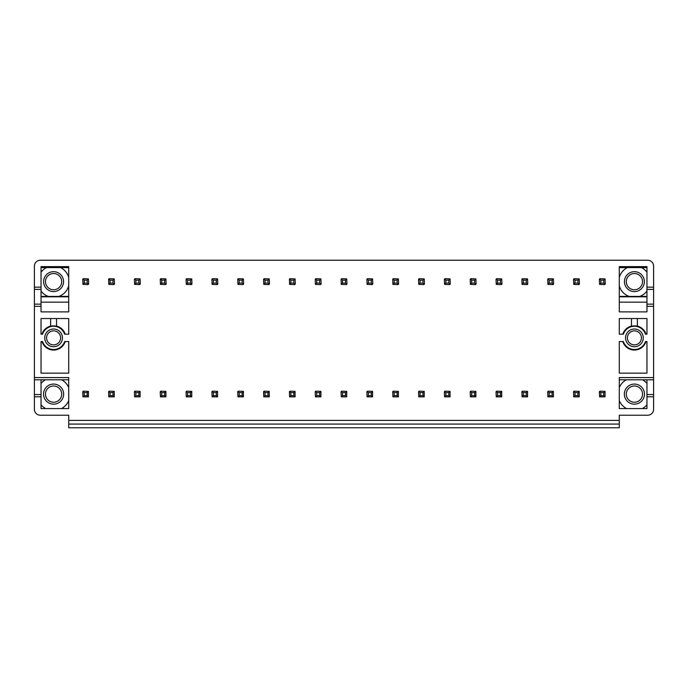 <?xml version="1.0" encoding="UTF-8"?>
<svg xmlns="http://www.w3.org/2000/svg" width="688" height="688" viewBox="0 0 688 688"><rect width="100%" height="100%" fill="white"/><g stroke="black" fill="none" stroke-linecap="round" stroke-linejoin="round"><path stroke-width="1.03" d="M61.705 394.112A8.118 8.118 0 0 1 53.587 402.231A8.118 8.118 0 0 1 45.468 394.112A8.118 8.118 0 0 1 53.587 385.994A8.118 8.118 0 0 1 61.705 394.112M53.587 384.059A10.053 10.053 0 0 0 43.533 394.112A10.053 10.053 0 0 0 53.587 404.166A10.053 10.053 0 0 0 63.64 394.112A10.053 10.053 0 0 0 53.587 384.059M68.714 400.648A16.478 16.478 0 0 1 61.49 408.577M45.692 408.577A16.478 16.478 0 0 1 41.039 404.802M41.039 383.422A16.478 16.478 0 0 1 45.425 379.793M61.748 379.793A16.478 16.478 0 0 1 68.714 387.576M68.714 379.793L41.039 379.793L41.039 408.577L68.714 408.577L68.714 377.583L34.4 377.583L34.4 409.317A5.908 5.908 0 0 0 40.308 415.217L68.714 415.217L68.714 427.764L619.286 427.764L619.286 420.385L68.714 420.385M41.039 396.77L34.4 396.77M41.039 306.358L41.039 266.626L68.714 266.626L68.714 311.896L41.039 311.896L41.039 306.358L34.4 306.358L34.4 377.583M41.039 287.171L34.4 287.171L34.4 266.136A5.908 5.908 0 0 1 40.308 260.236L647.692 260.236A5.908 5.908 0 0 1 653.6 266.136L653.6 287.171L646.961 287.171L646.961 266.626L619.286 266.626L619.286 311.896L646.961 311.896L646.961 306.358L653.6 306.358L653.6 377.583L619.286 377.583L619.286 408.577L646.961 408.577L646.961 396.77L653.6 396.77L653.6 409.317A5.908 5.908 0 0 1 647.692 415.217L619.286 415.217L619.286 420.385M53.587 329.019A8.858 8.858 0 0 0 44.729 337.877A8.858 8.858 0 0 0 53.587 346.735A8.858 8.858 0 0 0 62.445 337.877A8.858 8.858 0 0 0 53.587 329.019M68.714 334.187L68.714 318.535L41.039 318.535L41.039 334.187L42.544 334.187A11.644 11.644 0 0 1 64.629 334.187L68.714 334.187M619.286 318.535L619.286 334.187L623.371 334.187A11.644 11.644 0 0 1 645.456 334.187L646.961 334.187L646.961 318.535L619.286 318.535M634.413 346.735A8.858 8.858 0 0 0 643.271 337.877A8.858 8.858 0 0 0 634.413 329.019A8.858 8.858 0 0 0 625.555 337.877A8.858 8.858 0 0 0 634.413 346.735M619.286 341.566L619.286 373.154L646.961 373.154L646.961 341.566L645.456 341.566A11.644 11.644 0 0 1 623.371 341.566L619.286 341.566M68.714 373.154L68.714 341.566L64.629 341.566A11.644 11.644 0 0 1 42.544 341.566L41.039 341.566L41.039 373.154L68.714 373.154M41.985 341.566A12.178 12.178 0 0 0 65.197 341.566M83.48 391.162L82.741 391.893L82.956 396.847L88.425 396.847L88.425 391.377L83.48 391.162M84.22 392.633L87.17 392.633L87.17 395.591L84.22 395.591L84.22 392.633L82.956 391.377M84.22 395.591L82.956 396.847M87.17 395.591L88.425 396.847M87.17 392.633L88.425 391.377M82.956 284.376L87.909 284.591L88.649 283.852L88.425 278.898L83.48 278.683L82.741 279.423L82.956 284.376L84.22 283.112L84.22 280.162L82.956 278.898M84.22 280.162L87.17 280.162L88.425 278.898M87.17 280.162L87.17 283.112L88.425 284.376M87.17 283.112L84.22 283.112M53.587 330.859A7.009 7.009 0 0 0 46.578 337.877A7.009 7.009 0 0 0 53.587 344.886A7.009 7.009 0 0 0 60.596 337.877A7.009 7.009 0 0 0 53.587 330.859M65.197 334.187A12.178 12.178 0 0 0 56.536 326.06M50.637 326.06A12.178 12.178 0 0 0 41.985 334.187M56.536 318.535L56.536 326.258A11.988 11.988 0 0 0 50.637 326.258L50.637 318.535M109.306 391.162L108.575 391.893L108.79 396.847L114.26 396.847L114.26 391.377L109.306 391.162M110.046 392.633L112.995 392.633L112.995 395.591L110.046 395.591L110.046 392.633L108.79 391.377M110.046 395.591L108.79 396.847M112.995 395.591L114.26 396.847M112.995 392.633L114.26 391.377M108.79 284.376L113.735 284.591L114.475 283.852L114.26 278.898L109.306 278.683L108.575 279.423L108.79 284.376L110.046 283.112L110.046 280.162L108.79 278.898M110.046 280.162L112.995 280.162L114.26 278.898M112.995 280.162L112.995 283.112L114.26 284.376M112.995 283.112L110.046 283.112M135.14 391.162L134.401 391.893L134.616 396.847L140.094 396.847L140.094 391.377L135.14 391.162M135.88 392.633L138.83 392.633L138.83 395.591L135.88 395.591L135.88 392.633L134.616 391.377M135.88 395.591L134.616 396.847M138.83 395.591L140.094 396.847M138.83 392.633L140.094 391.377M134.616 284.376L139.569 284.591L140.309 283.852L140.094 278.898L135.14 278.683L134.401 279.423L134.616 284.376L135.88 283.112L135.88 280.162L134.616 278.898M135.88 280.162L138.83 280.162L140.094 278.898M138.83 280.162L138.83 283.112L140.094 284.376M138.83 283.112L135.88 283.112M160.975 391.162L160.235 391.893L160.45 396.847L165.92 396.847L165.92 391.377L160.975 391.162M161.706 392.633L164.664 392.633L164.664 395.591L161.706 395.591L161.706 392.633L160.45 391.377M161.706 395.591L160.45 396.847M164.664 395.591L165.92 396.847M164.664 392.633L165.92 391.377M160.45 284.376L165.395 284.591L166.135 283.852L165.92 278.898L160.975 278.683L160.235 279.423L160.45 284.376L161.706 283.112L161.706 280.162L160.45 278.898M161.706 280.162L164.664 280.162L165.92 278.898M164.664 280.162L164.664 283.112L165.92 284.376M164.664 283.112L161.706 283.112M186.801 391.162L186.061 391.893L186.276 396.847L191.754 396.847L191.754 391.377L186.801 391.162M187.54 392.633L190.49 392.633L190.49 395.591L187.54 395.591L187.54 392.633L186.276 391.377M187.54 395.591L186.276 396.847M190.49 395.591L191.754 396.847M190.49 392.633L191.754 391.377M186.276 284.376L191.23 284.591L191.969 283.852L191.754 278.898L186.801 278.683L186.061 279.423L186.276 284.376L187.54 283.112L187.54 280.162L186.276 278.898M187.54 280.162L190.49 280.162L191.754 278.898M190.49 280.162L190.49 283.112L191.754 284.376M190.49 283.112L187.54 283.112M212.635 391.162L211.895 391.893L212.11 396.847L217.58 396.847L217.58 391.377L212.635 391.162M213.366 392.633L216.324 392.633L216.324 395.591L213.366 395.591L213.366 392.633L212.11 391.377M213.366 395.591L212.11 396.847M216.324 395.591L217.58 396.847M216.324 392.633L217.58 391.377M212.11 284.376L217.064 284.591L217.795 283.852L217.58 278.898L212.635 278.683L211.895 279.423L212.11 284.376L213.366 283.112L213.366 280.162L212.11 278.898M213.366 280.162L216.324 280.162L217.58 278.898M216.324 280.162L216.324 283.112L217.58 284.376M216.324 283.112L213.366 283.112M238.461 391.162L237.721 391.893L237.945 396.847L243.414 396.847L243.414 391.377L238.461 391.162M239.2 392.633L242.15 392.633L242.15 395.591L239.2 395.591L239.2 392.633L237.945 391.377M239.2 395.591L237.945 396.847M242.15 395.591L243.414 396.847M242.15 392.633L243.414 391.377M237.945 284.376L242.89 284.591L243.629 283.852L243.414 278.898L238.461 278.683L237.721 279.423L237.945 284.376L239.2 283.112L239.2 280.162L237.945 278.898M239.2 280.162L242.15 280.162L243.414 278.898M242.15 280.162L242.15 283.112L243.414 284.376M242.15 283.112L239.2 283.112M264.295 391.162L263.556 391.893L263.771 396.847L269.24 396.847L269.24 391.377L264.295 391.162M265.035 392.633L267.985 392.633L267.985 395.591L265.035 395.591L265.035 392.633L263.771 391.377M265.035 395.591L263.771 396.847M267.985 395.591L269.24 396.847M267.985 392.633L269.24 391.377M263.771 284.376L268.724 284.591L269.464 283.852L269.24 278.898L264.295 278.683L263.556 279.423L263.771 284.376L265.035 283.112L265.035 280.162L263.771 278.898M265.035 280.162L267.985 280.162L269.24 278.898M267.985 280.162L267.985 283.112L269.24 284.376M267.985 283.112L265.035 283.112M290.121 391.162L289.39 391.893L289.605 396.847L295.075 396.847L295.075 391.377L290.121 391.162M290.861 392.633L293.81 392.633L293.81 395.591L290.861 395.591L290.861 392.633L289.605 391.377M290.861 395.591L289.605 396.847M293.81 395.591L295.075 396.847M293.81 392.633L295.075 391.377M289.605 284.376L294.55 284.591L295.29 283.852L295.075 278.898L290.121 278.683L289.39 279.423L289.605 284.376L290.861 283.112L290.861 280.162L289.605 278.898M290.861 280.162L293.81 280.162L295.075 278.898M293.81 280.162L293.81 283.112L295.075 284.376M293.81 283.112L290.861 283.112M315.955 391.162L315.216 391.893L315.431 396.847L320.909 396.847L320.909 391.377L315.955 391.162M316.695 392.633L319.645 392.633L319.645 395.591L316.695 395.591L316.695 392.633L315.431 391.377M316.695 395.591L315.431 396.847M319.645 395.591L320.909 396.847M319.645 392.633L320.909 391.377M315.431 284.376L320.384 284.591L321.124 283.852L320.909 278.898L315.955 278.683L315.216 279.423L315.431 284.376L316.695 283.112L316.695 280.162L315.431 278.898M316.695 280.162L319.645 280.162L320.909 278.898M319.645 280.162L319.645 283.112L320.909 284.376M319.645 283.112L316.695 283.112M341.79 391.162L341.05 391.893L341.265 396.847L346.735 396.847L346.735 391.377L341.79 391.162M342.521 392.633L345.479 392.633L345.479 395.591L342.521 395.591L342.521 392.633L341.265 391.377M342.521 395.591L341.265 396.847M345.479 395.591L346.735 396.847M345.479 392.633L346.735 391.377M341.265 284.376L346.21 284.591L346.95 283.852L346.735 278.898L341.79 278.683L341.05 279.423L341.265 284.376L342.521 283.112L342.521 280.162L341.265 278.898M342.521 280.162L345.479 280.162L346.735 278.898M345.479 280.162L345.479 283.112L346.735 284.376M345.479 283.112L342.521 283.112M367.616 391.162L366.876 391.893L367.091 396.847L372.569 396.847L372.569 391.377L367.616 391.162M368.355 392.633L371.305 392.633L371.305 395.591L368.355 395.591L368.355 392.633L367.091 391.377M368.355 395.591L367.091 396.847M371.305 395.591L372.569 396.847M371.305 392.633L372.569 391.377M367.091 284.376L372.045 284.591L372.784 283.852L372.569 278.898L367.616 278.683L366.876 279.423L367.091 284.376L368.355 283.112L368.355 280.162L367.091 278.898M368.355 280.162L371.305 280.162L372.569 278.898M371.305 280.162L371.305 283.112L372.569 284.376M371.305 283.112L368.355 283.112M393.45 391.162L392.71 391.893L392.925 396.847L398.395 396.847L398.395 391.377L393.45 391.162M394.19 392.633L397.139 392.633L397.139 395.591L394.19 395.591L394.19 392.633L392.925 391.377M394.19 395.591L392.925 396.847M397.139 395.591L398.395 396.847M397.139 392.633L398.395 391.377M392.925 284.376L397.879 284.591L398.61 283.852L398.395 278.898L393.45 278.683L392.71 279.423L392.925 284.376L394.19 283.112L394.19 280.162L392.925 278.898M394.19 280.162L397.139 280.162L398.395 278.898M397.139 280.162L397.139 283.112L398.395 284.376M397.139 283.112L394.19 283.112M419.276 391.162L418.536 391.893L418.76 396.847L424.229 396.847L424.229 391.377L419.276 391.162M420.015 392.633L422.965 392.633L422.965 395.591L420.015 395.591L420.015 392.633L418.76 391.377M420.015 395.591L418.76 396.847M422.965 395.591L424.229 396.847M422.965 392.633L424.229 391.377M418.76 284.376L423.705 284.591L424.444 283.852L424.229 278.898L419.276 278.683L418.536 279.423L418.76 284.376L420.015 283.112L420.015 280.162L418.76 278.898M420.015 280.162L422.965 280.162L424.229 278.898M422.965 280.162L422.965 283.112L424.229 284.376M422.965 283.112L420.015 283.112M445.11 391.162L444.371 391.893L444.586 396.847L450.055 396.847L450.055 391.377L445.11 391.162M445.85 392.633L448.8 392.633L448.8 395.591L445.85 395.591L445.85 392.633L444.586 391.377M445.85 395.591L444.586 396.847M448.8 395.591L450.055 396.847M448.8 392.633L450.055 391.377M444.586 284.376L449.539 284.591L450.279 283.852L450.055 278.898L445.11 278.683L444.371 279.423L444.586 284.376L445.85 283.112L445.85 280.162L444.586 278.898M445.85 280.162L448.8 280.162L450.055 278.898M448.8 280.162L448.8 283.112L450.055 284.376M448.8 283.112L445.85 283.112M470.936 391.162L470.205 391.893L470.42 396.847L475.89 396.847L475.89 391.377L470.936 391.162M471.676 392.633L474.634 392.633L474.634 395.591L471.676 395.591L471.676 392.633L470.42 391.377M471.676 395.591L470.42 396.847M474.634 395.591L475.89 396.847M474.634 392.633L475.89 391.377M470.42 284.376L475.365 284.591L476.105 283.852L475.89 278.898L470.936 278.683L470.205 279.423L470.42 284.376L471.676 283.112L471.676 280.162L470.42 278.898M471.676 280.162L474.634 280.162L475.89 278.898M474.634 280.162L474.634 283.112L475.89 284.376M474.634 283.112L471.676 283.112M496.77 391.162L496.031 391.893L496.246 396.847L501.724 396.847L501.724 391.377L496.77 391.162M497.51 392.633L500.46 392.633L500.46 395.591L497.51 395.591L497.51 392.633L496.246 391.377M497.51 395.591L496.246 396.847M500.46 395.591L501.724 396.847M500.46 392.633L501.724 391.377M496.246 284.376L501.199 284.591L501.939 283.852L501.724 278.898L496.77 278.683L496.031 279.423L496.246 284.376L497.51 283.112L497.51 280.162L496.246 278.898M497.51 280.162L500.46 280.162L501.724 278.898M500.46 280.162L500.46 283.112L501.724 284.376M500.46 283.112L497.51 283.112M522.605 391.162L521.865 391.893L522.08 396.847L527.55 396.847L527.55 391.377L522.605 391.162M523.336 392.633L526.294 392.633L526.294 395.591L523.336 395.591L523.336 392.633L522.08 391.377M523.336 395.591L522.08 396.847M526.294 395.591L527.55 396.847M526.294 392.633L527.55 391.377M522.08 284.376L527.025 284.591L527.765 283.852L527.55 278.898L522.605 278.683L521.865 279.423L522.08 284.376L523.336 283.112L523.336 280.162L522.08 278.898M523.336 280.162L526.294 280.162L527.55 278.898M526.294 280.162L526.294 283.112L527.55 284.376M526.294 283.112L523.336 283.112M548.431 391.162L547.691 391.893L547.906 396.847L553.384 396.847L553.384 391.377L548.431 391.162M549.17 392.633L552.12 392.633L552.12 395.591L549.17 395.591L549.17 392.633L547.906 391.377M549.17 395.591L547.906 396.847M552.12 395.591L553.384 396.847M552.12 392.633L553.384 391.377M547.906 284.376L552.86 284.591L553.599 283.852L553.384 278.898L548.431 278.683L547.691 279.423L547.906 284.376L549.17 283.112L549.17 280.162L547.906 278.898M549.17 280.162L552.12 280.162L553.384 278.898M552.12 280.162L552.12 283.112L553.384 284.376M552.12 283.112L549.17 283.112M574.265 391.162L573.525 391.893L573.74 396.847L579.21 396.847L579.21 391.377L574.265 391.162M575.005 392.633L577.954 392.633L577.954 395.591L575.005 395.591L575.005 392.633L573.74 391.377M575.005 395.591L573.74 396.847M577.954 395.591L579.21 396.847M577.954 392.633L579.21 391.377M573.74 284.376L578.694 284.591L579.425 283.852L579.21 278.898L574.265 278.683L573.525 279.423L573.74 284.376L575.005 283.112L575.005 280.162L573.74 278.898M575.005 280.162L577.954 280.162L579.21 278.898M577.954 280.162L577.954 283.112L579.21 284.376M577.954 283.112L575.005 283.112M631.464 326.06A12.178 12.178 0 0 0 622.803 334.187M646.015 334.187A12.178 12.178 0 0 0 637.363 326.06M637.363 318.535L637.363 326.258A11.988 11.988 0 0 0 631.464 326.258L631.464 318.535M641.422 337.877A7.009 7.009 0 0 0 634.413 330.859A7.009 7.009 0 0 0 627.404 337.877A7.009 7.009 0 0 0 634.413 344.886A7.009 7.009 0 0 0 641.422 337.877M600.091 391.162L599.351 391.893L599.575 396.847L605.044 396.847L605.044 391.377L600.091 391.162M600.83 392.633L603.78 392.633L603.78 395.591L600.83 395.591L600.83 392.633L599.575 391.377M600.83 395.591L599.575 396.847M603.78 395.591L605.044 396.847M603.78 392.633L605.044 391.377M599.575 284.376L604.52 284.591L605.259 283.852L605.044 278.898L600.091 278.683L599.351 279.423L599.575 284.376L600.83 283.112L600.83 280.162L599.575 278.898M600.83 280.162L603.78 280.162L605.044 278.898M603.78 280.162L603.78 283.112L605.044 284.376M603.78 283.112L600.83 283.112M622.803 341.566A12.178 12.178 0 0 0 646.015 341.566M619.286 424.075L68.714 424.075M41.039 304.148L34.4 304.148L34.4 306.358M34.4 304.148L34.4 287.171M61.705 281.641A8.118 8.118 0 0 1 53.587 289.751A8.118 8.118 0 0 1 45.468 281.641A8.118 8.118 0 0 1 53.587 273.523A8.118 8.118 0 0 1 61.705 281.641M53.587 271.674A9.967 9.967 0 0 0 43.628 281.641A9.967 9.967 0 0 0 53.587 291.6A9.967 9.967 0 0 0 63.554 281.641A9.967 9.967 0 0 0 53.587 271.674M68.714 285.821A15.695 15.695 0 0 1 58.841 296.433L48.332 296.433A15.695 15.695 0 0 1 41.039 291.076M41.039 272.199A15.695 15.695 0 0 1 46.595 267.58L60.578 267.58A15.695 15.695 0 0 1 68.714 277.453M68.714 296.399L58.841 296.433M60.578 267.58L68.714 267.615M41.039 267.615L46.595 267.58M48.332 296.433L41.039 296.399M68.714 296.812L41.039 296.812M68.714 302.152L41.039 302.152M41.039 289.39L34.4 289.39M642.532 281.641A8.118 8.118 0 0 0 634.413 273.523A8.118 8.118 0 0 0 626.295 281.641A8.118 8.118 0 0 0 634.413 289.751A8.118 8.118 0 0 0 642.532 281.641M634.413 291.6A9.967 9.967 0 0 0 644.372 281.641A9.967 9.967 0 0 0 634.413 271.674A9.967 9.967 0 0 0 624.446 281.641A9.967 9.967 0 0 0 634.413 291.6M619.286 277.453A15.695 15.695 0 0 1 627.422 267.58L641.405 267.58A15.695 15.695 0 0 1 646.961 272.199M646.961 291.076A15.695 15.695 0 0 1 639.668 296.433L629.159 296.433A15.695 15.695 0 0 1 619.286 285.821M619.286 267.615L627.422 267.58M619.286 296.399L629.159 296.433M646.961 296.399L639.668 296.433M619.286 296.812L646.961 296.812M646.961 287.171L646.961 289.39L653.6 289.39L653.6 287.171M646.961 306.358L646.961 289.39M641.405 267.58L646.961 267.615M653.6 396.77L653.6 377.583M653.6 306.358L653.6 289.39M653.6 394.551L646.961 394.551L646.961 396.77M646.961 394.551L646.961 379.793L653.6 379.793M619.286 387.576A16.478 16.478 0 0 1 626.252 379.793M642.575 379.793A16.478 16.478 0 0 1 646.961 383.422M646.961 404.802A16.478 16.478 0 0 1 642.308 408.577M626.51 408.577A16.478 16.478 0 0 1 619.286 400.648M634.413 404.166A10.053 10.053 0 0 0 644.467 394.112A10.053 10.053 0 0 0 634.413 384.059A10.053 10.053 0 0 0 624.36 394.112A10.053 10.053 0 0 0 634.413 404.166M619.286 379.793L646.961 379.793M642.532 394.112A8.118 8.118 0 0 0 634.413 385.994A8.118 8.118 0 0 0 626.295 394.112A8.118 8.118 0 0 0 634.413 402.231A8.118 8.118 0 0 0 642.532 394.112M646.961 304.148L653.6 304.148M619.286 302.152L646.961 302.152M41.039 379.793L34.4 379.793M41.039 394.551L34.4 394.551"/></g></svg>
